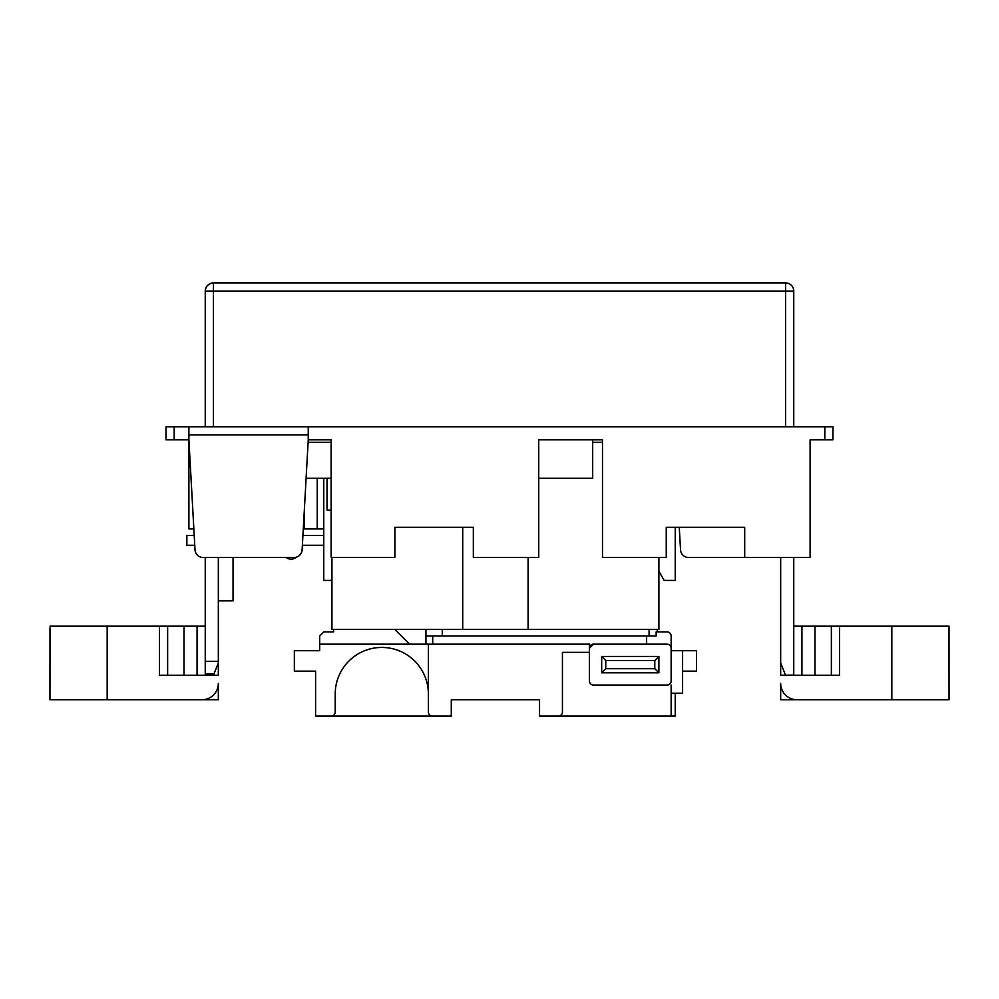 <?xml version="1.0" encoding="UTF-8"?>
<svg xmlns="http://www.w3.org/2000/svg" width="999" height="999" viewBox="0 0 999 999"><rect width="100%" height="100%" fill="white"/><g stroke="black" fill="none" stroke-linecap="round" stroke-linejoin="round"><path stroke-width="1.5" d="M50 627.822L49.95 699.75L201.985 699.75A16.346 16.346 0 0 0 218.331 683.403L218.331 699.75L190.534 699.75M793.755 626.186L949 626.186L949 627.822L949 626.186M323.763 528.921L317.232 528.921L317.232 478.246M808.466 699.75L780.669 699.75L780.669 683.403A16.346 16.346 0 0 0 797.015 699.75L891.832 699.75L891.832 626.186M824.812 439.835L824.812 426.76L832.979 426.76L832.979 439.835L810.102 439.835L810.102 557.529L744.705 557.529L744.705 527.285L666.246 527.285L666.246 557.529L602.484 557.529L602.484 439.835L538.736 439.835L538.736 557.529L473.339 557.529L473.339 527.285L394.88 527.285L394.88 557.529L331.119 557.529L331.119 439.835L308.241 439.835L308.241 434.927L188.898 434.927L188.898 439.835L166.021 439.835L166.021 426.76L174.188 426.76L174.188 439.835M538.736 439.835L602.484 439.835M323.763 478.246L323.763 580.419L331.943 580.419M679.27 527.285L680.531 549.812A8.179 8.179 0 0 0 688.686 557.529L744.705 557.529M218.331 557.529L218.331 675.237L159.478 675.237L159.478 626.186L107.168 626.186L107.168 699.75M205.245 557.529L205.245 673.838L213.973 673.838L213.424 675.237M205.245 673.838L205.245 674.887L213.561 674.887M218.331 662.974L213.973 673.838M780.669 557.529L780.669 675.237L793.755 675.062L793.755 557.529M592.682 439.835L592.682 478.246L538.736 478.246M331.119 478.246L306.106 478.246M193.856 528.921L188.898 528.921L188.898 439.835L195.017 549.812A8.179 8.179 0 0 0 203.172 557.529L293.968 557.529A8.179 8.179 0 0 0 302.123 549.812L308.241 439.835M188.898 434.927L188.898 426.76L174.188 426.76M824.812 426.76L308.241 426.76L308.241 434.927M205.245 661.363L218.331 661.363M205.245 426.76L205.245 291.071A8.179 8.179 0 0 1 213.424 282.904L785.576 282.904A8.179 8.179 0 0 1 793.755 291.071L793.755 426.76M793.755 675.062L785.576 675.237M839.522 626.186L839.522 675.237L814.997 675.237L814.997 626.186M801.922 626.186L801.922 675.237L814.997 675.237M801.922 675.237L793.755 675.237M949 627.822L949.05 699.75L891.832 699.75M188.898 426.76L308.241 426.76M50 626.186L107.168 626.186M159.478 626.186L184.003 626.186L184.003 675.237M197.078 675.237L197.078 626.186L184.003 626.186M197.078 626.186L205.245 626.186M167.645 675.237L167.645 626.186M831.355 626.186L831.355 675.237M780.669 662.974L785.501 675.062M303.284 528.921L317.232 528.921M658.89 571.253L664.173 580.419L675.237 580.419L675.237 527.285M331.119 510.127L327.035 510.127L327.035 478.246M308.104 442.282L331.119 442.282M592.682 442.282L602.484 442.282M785.576 426.76L785.576 291.071L213.424 291.071L213.424 282.904C208.491 283.416 205.769 286.139 205.245 291.071L213.424 291.071L213.424 426.76M323.763 631.917L333.579 631.917L323.763 631.917L319.68 636.001L319.68 650.711L308.241 650.711M308.241 671.141L315.597 671.141L315.597 716.096L331.119 716.096A4.083 4.083 0 0 0 335.214 712.012L335.214 694.03A46.591 46.591 0 0 1 381.805 647.439A46.591 46.591 0 0 1 428.384 694.03L428.384 712.012A4.083 4.083 0 0 0 432.48 716.096L451.273 716.096L451.273 699.75L539.547 699.75L539.547 716.096L558.354 716.096A4.083 4.083 0 0 0 562.437 712.012L562.437 652.347L589.41 652.347M428.384 644.168L428.384 712.012M333.579 631.917L333.579 629.457L394.88 629.457L409.59 644.168L589.41 644.168L589.41 648.264L593.493 644.168A4.083 4.083 0 0 0 589.41 648.264L589.41 680.956A4.083 4.083 0 0 0 593.493 685.039L667.057 685.039A4.083 4.083 0 0 0 671.141 680.956L671.141 636.001A4.083 4.083 0 0 0 667.057 631.917L656.156 631.917L656.156 636.001L649.075 636.001L649.075 629.457L442.282 629.457L442.282 636.001L649.075 636.001M442.282 636.001L425.936 636.001L425.936 629.457L442.282 629.457M649.075 629.457L657.255 629.457L657.255 631.917L667.057 631.917M409.59 644.168L319.68 644.168M319.68 650.711L294.343 650.711L294.343 671.141L315.597 671.141M315.597 716.096L432.48 716.096M682.592 671.141L696.49 671.141L696.49 650.711L671.141 650.711M539.547 716.096L671.141 716.096L671.141 685.039M675.237 693.219L675.237 716.096L671.141 716.096M333.579 629.457L331.943 629.457L331.943 557.529M658.89 557.529L658.89 629.457L657.255 629.457M425.936 629.457L394.88 629.457M539.547 699.75L451.273 699.75M425.936 644.168L425.936 636.001M646.628 644.168L646.628 636.001M593.493 685.039L667.057 685.039M671.141 648.264A4.083 4.083 0 0 0 667.057 644.168L593.493 644.168M601.673 656.43L658.89 656.43L658.89 672.777L601.673 672.777L601.673 656.43L605.756 660.526L605.756 668.693L654.795 668.693L654.795 660.526L605.756 660.526M605.756 668.693L601.673 672.777M654.795 668.693L658.89 672.777M658.89 656.43L654.795 660.526M682.592 650.711L682.592 693.219L671.141 693.219M323.763 545.267L302.385 545.267M302.922 535.464L323.763 535.464M194.755 545.267L186.863 545.267L186.863 535.464L194.218 535.464M186.863 535.464L186.863 545.267M218.331 600.849L233.042 600.849L233.042 557.529M793.755 291.071L785.576 291.071L785.576 282.904A8.179 8.179 0 0 1 793.755 291.071M528.109 629.457L528.109 557.529M462.724 527.285L462.724 629.457M432.704 636.001L432.704 644.168M286.164 557.529A8.179 8.179 0 0 0 296.453 557.142M304.146 528.921L304.146 513.399"/></g></svg>
